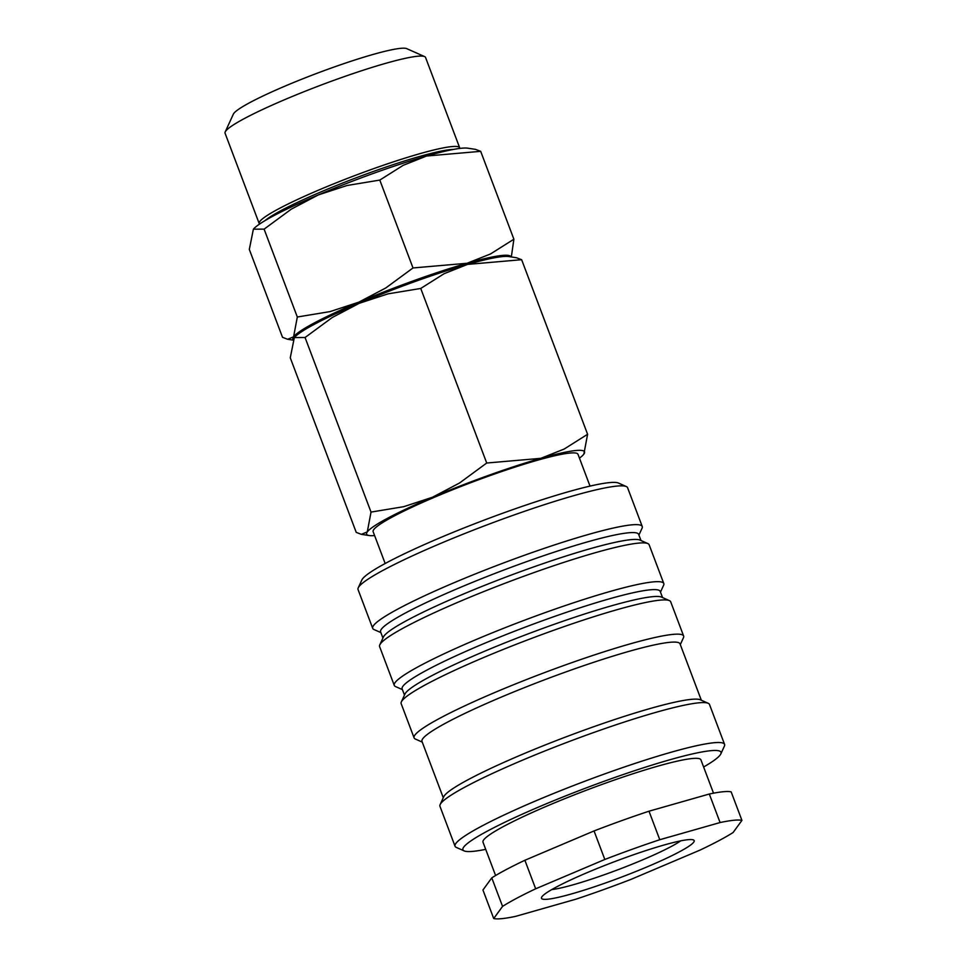 <?xml version="1.0" encoding="UTF-8"?>
<svg xmlns="http://www.w3.org/2000/svg" width="967" height="967" viewBox="0 0 967 967"><rect width="100%" height="100%" fill="white"/><g stroke="black" fill="none" stroke-linecap="round" stroke-linejoin="round"><path stroke-width="1.45" d="M380.865 632.587L373.987 629.529A144.059 14.928 -20.7 0 1 372.706 628.345L358.056 589.568A144.059 14.928 -20.7 0 1 358.237 587.827A144.059 14.928 -20.7 0 1 469.962 531.463A144.059 14.928 -20.7 0 1 616.728 486.099A144.059 14.928 -20.7 0 1 626.302 486.534A144.059 14.928 -20.7 0 1 627.583 487.719L642.245 526.507A144.059 14.928 -20.7 0 1 642.052 528.236L638.921 535.065M358.237 587.827L361.815 580.031A137.93 14.287 -20.7 0 1 468.777 526.06A137.93 14.287 -20.7 0 1 609.307 482.63A137.93 14.287 -20.7 0 1 618.469 483.053L626.302 486.534M372.706 628.345A144.059 14.928 -20.7 0 1 477.71 572.984A144.059 14.928 -20.7 0 1 631.391 524.888A144.059 14.928 -20.7 0 1 642.245 526.507M382.92 638.027L380.599 631.886A137.93 14.287 -20.7 0 1 481.131 578.87A137.93 14.287 -20.7 0 1 628.272 532.817A137.93 14.287 -20.7 0 1 638.655 534.376L640.988 540.517M402.417 689.616L395.551 686.57A144.059 14.928 -20.7 0 1 394.258 685.385L379.608 646.597A144.059 14.928 -20.7 0 1 379.789 644.868L383.367 637.072A137.93 14.287 -20.7 0 1 490.329 583.101A137.93 14.287 -20.7 0 1 630.859 539.671A137.93 14.287 -20.7 0 1 640.021 540.094L647.854 543.575A144.059 14.928 -20.7 0 1 649.135 544.759L663.797 583.536A144.059 14.928 -20.7 0 1 663.604 585.277L660.473 592.106M379.789 644.868A144.059 14.928 -20.7 0 1 491.514 588.492A144.059 14.928 -20.7 0 1 638.28 543.14A144.059 14.928 -20.7 0 1 647.854 543.575M394.258 685.385A144.059 14.928 -20.7 0 1 499.262 630.025A144.059 14.928 -20.7 0 1 652.943 581.916A144.059 14.928 -20.7 0 1 663.797 583.536M404.472 695.068L402.151 688.927A137.93 14.287 -20.7 0 1 502.695 635.911A137.93 14.287 -20.7 0 1 649.824 589.858A137.93 14.287 -20.7 0 1 660.207 591.405L662.54 597.558M422.241 742.1L415.375 739.042A144.059 14.928 -20.7 0 1 414.094 737.857L401.16 703.638A144.059 14.928 -20.7 0 1 401.341 701.909L404.919 694.113A137.93 14.287 -20.7 0 1 511.881 640.13A137.93 14.287 -20.7 0 1 652.411 596.699A137.93 14.287 -20.7 0 1 661.573 597.122L669.406 600.616A144.059 14.928 -20.7 0 1 670.687 601.788L683.621 636.02A144.059 14.928 -20.7 0 1 683.439 637.749L680.309 644.59M401.341 701.909A144.059 14.928 -20.7 0 1 513.066 645.533A144.059 14.928 -20.7 0 1 659.832 600.169A144.059 14.928 -20.7 0 1 669.406 600.616M414.094 737.857A144.059 14.928 -20.7 0 1 519.098 682.497A144.059 14.928 -20.7 0 1 672.766 634.4A144.059 14.928 -20.7 0 1 683.621 636.02M443.273 797.739L421.987 741.399A137.93 14.287 -20.7 0 1 522.518 688.383A137.93 14.287 -20.7 0 1 669.648 642.33A137.93 14.287 -20.7 0 1 680.043 643.889L701.329 700.229M485.712 849.352A137.93 14.287 -20.7 0 1 473.322 851.323A137.93 14.287 -20.7 0 1 464.16 850.9L456.327 847.406A144.059 14.928 -20.7 0 1 455.046 846.234L439.961 806.309A144.059 14.928 -20.7 0 1 440.142 804.58L443.708 796.784A137.93 14.287 -20.7 0 1 550.682 742.801A137.93 14.287 -20.7 0 1 691.2 699.371A137.93 14.287 -20.7 0 1 700.362 699.794L708.207 703.287A144.059 14.928 -20.7 0 1 709.488 704.459L724.573 744.385A144.059 14.928 -20.7 0 1 724.392 746.113L720.814 753.922A137.93 14.287 -20.7 0 1 703.625 767M440.142 804.58A144.059 14.928 -20.7 0 1 551.867 748.204A144.059 14.928 -20.7 0 1 698.633 702.84A144.059 14.928 -20.7 0 1 708.207 703.287M455.046 846.234A144.059 14.928 -20.7 0 1 560.05 790.873A144.059 14.928 -20.7 0 1 713.719 742.765A144.059 14.928 -20.7 0 1 724.573 744.385M464.16 850.9A137.93 14.287 -20.7 0 1 556.944 799.395A137.93 14.287 -20.7 0 1 710.6 750.706A137.93 14.287 -20.7 0 1 720.814 753.922M495.6 875.522L483.004 842.184A116.475 12.063 -20.7 0 1 567.895 797.424A116.475 12.063 -20.7 0 1 692.142 758.527A116.475 12.063 -20.7 0 1 700.918 759.844L713.513 793.182M720.089 822.542L659.772 839.719L649.002 811.204L709.307 794.016L720.089 822.542A134.872 13.973 -20.7 0 1 733.832 820.27A134.872 13.973 -20.7 0 1 741.931 820.391L733.095 832.527A134.872 13.973 -20.7 0 1 699.987 850.126L630.835 879.45A134.872 13.973 -20.7 0 1 575.873 899.201L515.568 916.378A134.872 13.973 -20.7 0 1 501.825 918.65A134.872 13.973 -20.7 0 1 493.714 918.529L482.944 890.003L491.78 877.867L502.562 906.393L493.714 918.529M741.931 820.391L731.161 791.876A134.872 13.973 -20.7 0 0 723.05 791.755A134.872 13.973 -20.7 0 0 709.307 794.016M590.015 486.099L578 454.309A109.489 11.338 159.3 0 0 569.744 453.076A109.489 11.338 159.3 0 0 452.955 489.628A109.489 11.338 159.3 0 0 373.153 531.717L385.168 563.507M521.636 259.7L516.511 257.754L508.702 256.545A116.475 12.063 -20.7 0 0 502.477 256.593A116.475 12.063 -20.7 0 0 467.532 264.402L521.636 259.7L587.598 434.28L564.22 449.026L540.819 458.334A116.475 12.063 -20.7 0 1 575.764 450.525A116.475 12.063 -20.7 0 1 583.863 454.103L587.598 434.28M480.684 151.335L475.559 149.377L467.75 148.181A116.475 12.063 -20.7 0 0 461.525 148.229A116.475 12.063 -20.7 0 0 426.58 156.025L480.684 151.335L513.888 239.212L490.511 253.958L467.097 263.266L413.006 267.956L385.785 287.973L358.817 302.163A116.475 12.063 -20.7 0 1 467.097 263.266A116.475 12.063 -20.7 0 1 502.054 255.457A116.475 12.063 -20.7 0 1 510.866 256.884M511.325 256.956L513.888 239.212M259.567 224.066A107.156 11.108 -20.7 0 1 259.204 223.57L225.069 133.216A107.156 11.108 -20.7 0 1 225.202 131.935A107.156 11.108 -20.7 0 1 308.304 90.004A107.156 11.108 -20.7 0 1 417.478 56.255A107.156 11.108 -20.7 0 1 424.598 56.582A107.156 11.108 -20.7 0 1 425.553 57.464L459.688 147.806A107.156 11.108 -20.7 0 1 459.76 148.422M225.202 131.935L233.349 114.154A93.183 9.658 -20.7 0 1 305.608 77.686A93.183 9.658 -20.7 0 1 400.543 48.35A93.183 9.658 -20.7 0 1 406.732 48.64L424.598 56.582M259.204 223.57A107.156 11.108 -20.7 0 1 337.314 182.388A107.156 11.108 -20.7 0 1 451.625 146.609A107.156 11.108 -20.7 0 1 459.688 147.806M264.994 220.633A104.835 10.867 -20.7 0 1 352.242 179.294A104.835 10.867 -20.7 0 1 450.429 149.619A104.835 10.867 -20.7 0 1 453.414 149.438M680.671 840.867A74.181 7.688 -20.7 0 1 617.937 869.744A74.181 7.688 -20.7 0 1 551.77 889.58M688.008 839.694A81.591 8.449 -20.7 0 1 693.424 839.948A81.591 8.449 -20.7 0 1 638.546 870.421A81.591 8.449 -20.7 0 1 547.648 899.225A81.591 8.449 -20.7 0 1 541.605 897.316A81.591 8.449 -20.7 0 1 604.883 865.392A81.591 8.449 -20.7 0 1 688.008 839.694M314.698 324.102A109.489 11.338 -20.7 0 1 484.552 259.918M297.316 317.007L293.581 336.842A116.475 12.063 -20.7 0 1 358.817 302.163L330.049 311.604L297.316 317.007L264.112 229.143L291.333 209.126L318.3 194.935L347.056 185.495L379.801 180.08L403.179 165.333L426.58 156.025A116.475 12.063 -20.7 0 0 318.3 194.935A116.475 12.063 -20.7 0 0 253.402 229.167A116.475 12.063 -20.7 0 1 253.402 229.167L264.112 229.143M293.122 339.477A116.475 12.063 -20.7 0 1 293.581 336.842L287.646 339.272L282.521 337.314L249.317 249.438L253.378 229.203M413.006 267.956L379.801 180.08M432.527 497.231A116.475 12.063 -20.7 0 1 540.819 458.334L486.715 463.024L459.494 483.041L432.527 497.231L403.771 506.672L371.026 512.087L367.291 531.91A116.475 12.063 -20.7 0 1 432.527 497.231M374.616 535.561A116.475 12.063 -20.7 0 1 369.176 535.537A116.475 12.063 -20.7 0 1 367.291 531.91L361.356 534.34L356.231 532.382L290.269 357.814L294.331 337.568A116.475 12.063 -20.7 0 1 294.355 337.543A116.475 12.063 -20.7 0 1 359.253 303.3L388.009 293.859L420.742 288.456L444.131 273.697L467.532 264.402A116.475 12.063 -20.7 0 0 359.253 303.3L332.285 317.49L305.064 337.507L294.331 337.568M583.536 454.514L583.863 454.103A116.475 12.063 -20.7 0 1 583.512 454.55A116.475 12.063 -20.7 0 1 579.451 458.165M371.026 512.087L305.064 337.507M486.715 463.024L420.742 288.456M535.67 888.794L524.888 860.267L594.04 830.943L604.822 859.47L535.67 888.794A134.872 13.973 -20.7 0 0 502.562 906.393M604.822 859.47A134.872 13.973 -20.7 0 1 659.772 839.719M594.04 830.943A134.872 13.973 -20.7 0 1 649.002 811.204M491.78 877.867A134.872 13.973 -20.7 0 1 524.888 860.267M292.844 340.07L287.646 339.272M369.176 535.537L361.356 534.34"/></g></svg>
